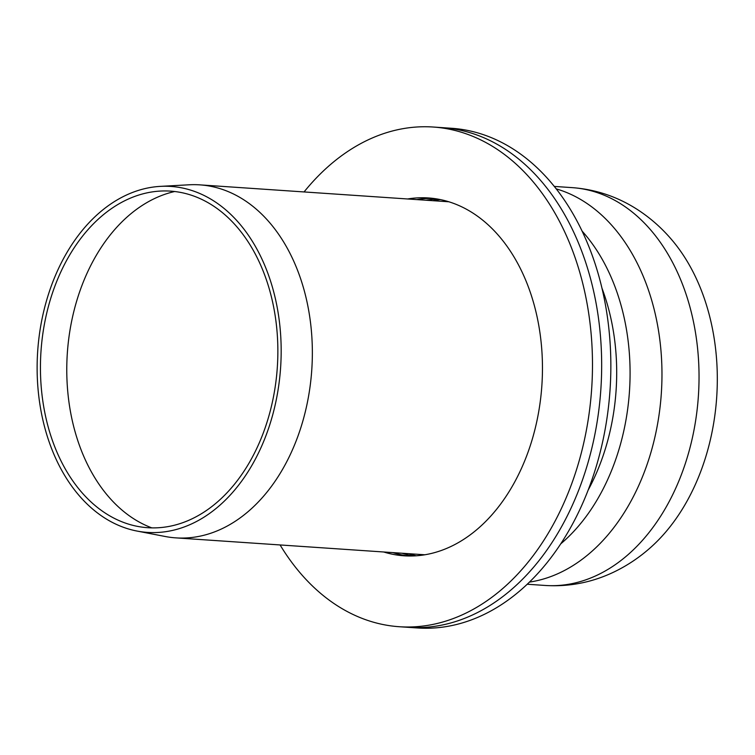 <?xml version="1.0" encoding="UTF-8"?>
<svg xmlns="http://www.w3.org/2000/svg" width="755" height="755" viewBox="0 0 755 755"><rect width="100%" height="100%" fill="white"/><g stroke="black" fill="none" stroke-linecap="round" stroke-linejoin="round"><path stroke-width="1.13" d="M136.966 531.048L165.203 536.494A176.915 124.216 -86.1 0 0 175.858 537.871A176.915 124.216 -86.1 0 0 311.777 369.78A176.915 124.216 -86.1 0 0 199.82 184.862A176.915 124.216 -86.1 0 0 189.09 184.796L160.371 186.372A173.376 121.734 -86.1 0 0 92.733 218.912A173.376 121.734 -86.1 0 0 39.468 401.452A173.376 121.734 -86.1 0 0 136.966 531.048A173.376 121.734 -86.1 0 0 280.605 367.666A173.376 121.734 -86.1 0 0 160.371 186.372M94.526 222.725A168.676 118.431 -86.1 0 0 42.714 400.31A168.676 118.431 -86.1 0 0 137.57 526.386A168.676 118.431 -86.1 0 0 277.311 367.44A168.676 118.431 -86.1 0 0 160.334 191.072A168.676 118.431 -86.1 0 0 94.526 222.725M174.679 191.515A172.225 120.932 -86.1 0 0 122.008 221.8A172.225 120.932 -86.1 0 0 67.893 393.053A172.225 120.932 -86.1 0 0 151.849 527.887M572.224 187.636A199.367 139.986 -86.1 0 1 676.433 270.148A199.367 139.986 -86.1 0 1 678.651 481.511A199.367 139.986 -86.1 0 1 545.214 585.465C569.043 586.918 591.826 582.501 613.56 572.196C627.112 565.721 639.589 557.379 650.97 547.167A189.694 133.201 -86.1 0 0 695.808 277.5A189.694 133.201 -86.1 0 0 671.837 239.873C661.937 228.218 650.706 218.261 638.154 210.022C618.005 196.876 596.035 189.411 572.224 187.636L554.264 186.419M280.086 544.95A250.424 175.839 -86.1 0 0 399.272 626.726L408.455 627.348A250.424 175.839 -86.1 0 0 600.848 389.41A250.424 175.839 -86.1 0 0 442.383 127.652L451.565 128.274A250.424 175.839 -86.1 0 1 610.031 390.033A250.424 175.839 -86.1 0 1 417.638 627.971L408.455 627.348A250.424 175.839 -86.1 0 0 600.848 389.41A250.424 175.839 -86.1 0 0 442.383 127.652L433.2 127.029A250.424 175.839 -86.1 0 0 320.309 173.933A250.424 175.839 -86.1 0 0 304.057 191.94M392.855 552.603A179.331 125.925 -86.1 0 0 408.691 555.991A179.331 125.925 -86.1 0 1 392.855 552.603M432.964 198.386A179.331 125.925 -86.1 0 0 416.817 199.594A179.331 125.925 -86.1 0 1 432.964 198.386M402.037 553.236A179.331 125.925 -86.1 0 0 413.306 555.944M437.532 199.056A179.331 125.925 -86.1 0 0 425.999 200.217M399.272 626.726A250.424 175.839 -86.1 0 0 591.665 388.787A250.424 175.839 -86.1 0 0 433.2 127.029M383.672 551.981A179.331 125.925 -86.1 0 0 404.085 555.803A179.331 125.925 -86.1 0 0 541.873 385.409A179.331 125.925 -86.1 0 0 428.387 197.952A179.331 125.925 -86.1 0 0 407.634 198.971M448.81 201.774A176.915 124.216 -86.1 0 0 448.536 201.755L199.82 184.862M175.858 537.871L424.565 554.765A176.915 124.216 -86.1 0 0 424.839 554.783M440.41 199.603A179.737 126.198 -86.1 0 0 432.785 200.679M408.823 553.689A179.737 126.198 -86.1 0 0 416.231 555.793M529.5 582.086A199.367 139.986 -86.1 0 0 639.372 267.629A199.367 139.986 -86.1 0 0 556.199 188.863M560.795 543.808A189.694 133.191 -86.1 0 0 608.577 271.573A189.694 133.191 -86.1 0 0 582.029 231.021M588.211 489.986A185.636 130.341 -86.1 0 0 601.924 288.051M545.214 585.465L527.254 584.238"/></g></svg>
